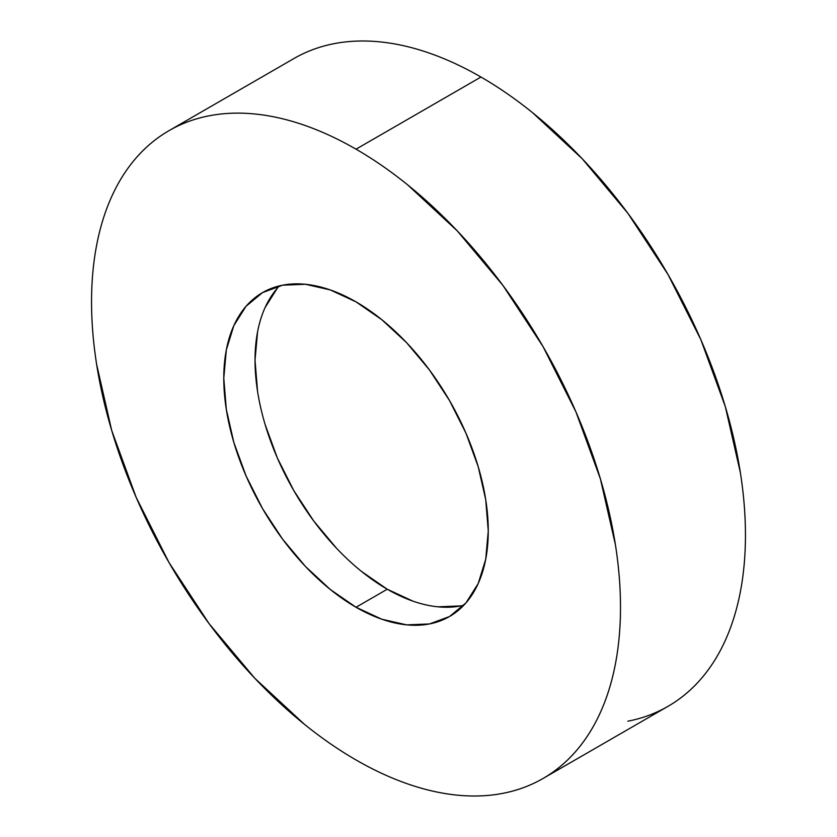 <?xml version="1.0" encoding="UTF-8"?>
<svg xmlns="http://www.w3.org/2000/svg" width="837" height="837" viewBox="0 0 837 837"><rect width="100%" height="100%" fill="white"/><g stroke="black" fill="none" stroke-linecap="round" stroke-linejoin="round"><path stroke-width="1.26" d="M627.907 721.191C642.345 718.387 655.706 713.438 667.989 706.344A374.024 215.946 -120 0 0 725.323 406.636A374.024 215.946 -120 0 0 480.972 77.035L356.028 149.174A374.024 215.946 60 0 1 600.37 478.774A374.024 215.946 60 0 1 543.035 778.483A374.024 215.946 60 0 1 356.028 759.965A374.024 215.946 60 0 1 111.677 430.364A374.024 215.946 60 0 1 169.011 130.656A374.024 215.946 60 0 1 356.028 149.174L480.972 77.035C463.614 67.012 446.414 59.04 429.381 53.118C412.348 47.196 395.807 43.44 379.768 41.85C363.718 40.26 348.474 40.867 334.036 43.67C319.598 46.474 306.237 51.423 293.965 58.517L169.011 130.656C181.294 123.562 194.655 118.613 209.093 115.809C223.531 113.005 238.775 112.399 254.814 113.989C270.853 115.579 287.394 119.335 304.427 125.257C321.46 131.179 338.661 139.151 356.028 149.174C373.386 159.197 390.586 171.083 407.619 184.831L457.232 230.855L502.964 285.48L543.035 346.591L575.929 411.867L600.37 478.774L615.425 544.751C618.805 566.377 620.499 587.208 620.499 607.264C620.499 627.321 618.805 646.195 615.425 663.908C612.035 681.621 607.013 697.817 600.37 712.507C593.726 727.196 585.576 740.096 575.929 751.197C566.283 762.298 555.318 771.4 543.035 778.483C530.763 785.577 517.402 790.526 502.964 793.33C488.526 796.133 473.282 796.74 457.232 795.15C441.193 793.56 424.652 789.804 407.619 783.882C390.586 777.96 373.386 769.988 356.028 759.965C338.661 749.942 321.46 738.056 304.427 724.308L254.814 678.284L209.093 623.659L169.011 562.548L136.117 497.272L111.677 430.364L96.632 364.388C93.242 342.762 91.547 321.931 91.547 301.875C91.547 281.818 93.242 262.944 96.632 245.231C100.021 227.518 105.033 211.322 111.677 196.632C118.32 181.943 126.471 169.043 136.117 157.942C145.764 146.841 156.728 137.739 169.011 130.656M356.028 607.264A187.017 107.973 60 0 1 233.847 442.47A187.017 107.973 60 0 1 262.515 292.615A187.017 107.973 60 0 1 356.028 301.875A187.017 107.973 60 0 1 478.199 466.669A187.017 107.973 60 0 1 449.532 616.524A187.017 107.973 60 0 1 356.028 607.264L387.259 589.227L356.028 607.264L381.818 619.223L406.636 624.862L429.496 623.952L449.532 616.524L465.979 602.881L478.199 583.535L485.722 559.242L488.264 530.92L485.722 499.658L478.199 466.669L465.979 433.221L449.532 400.578L429.496 370.027L406.636 342.71L381.818 319.703L356.028 301.875L330.228 289.916L305.421 284.277L282.561 285.187L262.515 292.615L246.068 306.258L233.847 325.603L226.325 349.897L223.782 378.219L226.325 409.481L233.847 442.47L246.068 475.918L262.515 508.561L282.561 539.112L305.421 566.429L330.228 589.436L356.028 607.264M279.453 285.867A187.017 107.973 -120 0 0 269.765 438.745A187.017 107.973 -120 0 0 387.259 589.227L361.469 571.399M336.652 548.392L313.791 521.085L293.756 490.524L277.309 457.891L265.088 424.432M257.566 391.444L255.023 360.192L257.566 331.86M265.088 307.566L277.309 288.221M460.727 605.915L437.866 606.825M413.059 601.196L387.259 589.227A187.017 107.973 -120 0 0 463.834 605.235M543.035 778.483L667.989 706.344C680.272 699.261 691.236 690.159 700.883 679.058C710.529 667.957 718.68 655.057 725.323 640.368C731.967 625.678 736.978 609.482 740.368 591.769C743.758 574.056 745.453 555.182 745.453 535.125C745.453 515.069 743.758 494.238 740.368 472.612L725.323 406.636L700.883 339.728L667.989 274.452L627.907 213.341L582.186 158.716L532.573 112.692C515.54 98.944 498.339 87.058 480.972 77.035A374.024 215.946 -120 0 0 293.965 58.517"/></g></svg>

